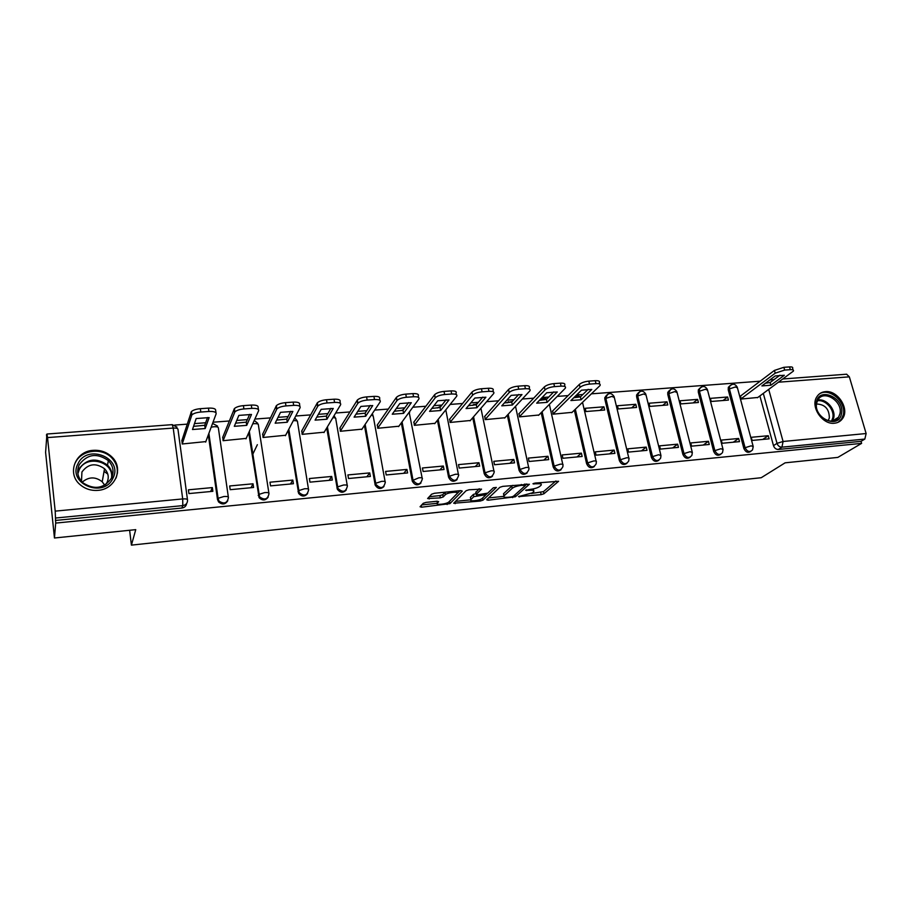 <?xml version="1.0" encoding="UTF-8"?>
<svg xmlns="http://www.w3.org/2000/svg" width="912" height="912" viewBox="0 0 912 912"><rect width="100%" height="100%" fill="white"/><g stroke="black" fill="none" stroke-linecap="round" stroke-linejoin="round"><path stroke-width="1.37" d="M518.529 496.607L541.135 494.657L543.94 493.768L558.6 481.274L535.025 483.098L532.95 483.782L536.803 483.793C540.474 483.52 541.91 483.987 541.124 485.173L539.722 486.427C537.772 487.817 534.706 488.786 530.522 489.334L525.654 490.268L529.427 490.303C533.064 490.029 534.5 490.474 533.737 491.625L532.369 492.845L518.529 496.607M834.48 423.225C837.991 422.849 840.704 421.253 842.631 418.448C849.779 408.815 837.604 390.017 825.349 391.647C821.518 392.023 818.645 393.813 816.707 397.016C810.232 406.82 822.499 424.969 834.48 423.225M97.937 490.36C115.471 489.379 124.078 468.13 111.845 456.923C106.795 452.124 100.628 449.924 93.355 450.334C75.286 450.995 66.416 473.738 80.279 484.808C85.306 488.992 91.189 490.85 97.937 490.36M111.446 478.333L111.435 478.321C114.673 461.666 86.195 453.994 79.173 469.828L77.873 473.738M426.064 502.387L423.225 503.299L420.044 506.753L421.595 507.197L449.947 503.618L462.27 491.089L460.765 490.61L434.511 493.267L431.615 494.201L427.614 498.545L440.336 497.872L443.209 496.937L445.25 494.806C447.279 492.4 459.648 491.135 457.06 493.586L448.978 501.851C446.971 504.154 434.899 505.419 437.372 503.059L438.672 501.703L437.144 501.247L426.064 502.387M437.384 503.059L437.03 501.258L437.372 503.059M861.612 443.369L837.832 457.402L785.107 462.829L761.224 477.717L131.419 545.125L135.751 529.644L54.458 538L55.689 523.089L861.612 443.369L861.019 441.34L864.838 439.071L781.937 447.165C779.578 447.131 777.936 445.865 777.013 443.346L763.31 393.425M486.677 499.776L488.068 500.221L515.405 496.766L529.382 484.249L502.808 486.358L499.901 487.282L486.677 499.776M480.191 501.053L453.686 503.242L466.112 490.713L469.019 489.778L481.536 489.128L476.224 494.327L477.683 494.783L487.726 493.13L493.335 487.76L496.379 487.43L483.007 500.152L480.191 501.053L479.894 499.594M54.458 538L45.6 452.42L46.888 434.659M760.163 381.193L591.421 393.836M582.882 394.486L576.612 394.953M568.108 395.591L557.243 396.401M548.785 397.039L542.104 397.541M533.691 398.168L522.314 399.023M513.946 399.65L506.855 400.174M498.533 400.801L486.62 401.69M478.355 402.317L470.82 402.876M462.601 403.492L450.14 404.426M441.978 405.042L433.987 405.646M425.87 406.25L412.84 407.231M404.78 407.835L396.321 408.462M388.307 409.066L374.695 410.092M366.749 410.685L357.789 411.358M349.912 411.95L335.673 413.011M327.853 413.603L318.379 414.31M310.616 414.892L295.739 416.009M288.055 416.579L278.046 417.331M270.419 417.901L254.87 419.064M247.334 419.634L236.755 420.432M229.277 420.991L213.032 422.21M205.645 422.758L194.484 423.601M187.154 424.148L174.694 425.083M55.689 523.089L55.199 511.13L47.527 437.589L46.968 434.021L46.751 437.213L46.489 434.693M861.019 441.34L778.381 449.456C776.044 449.434 774.413 448.168 773.49 445.66L759.89 395.933M846.598 374.216L849.346 376.838L866.126 433.531L864.838 439.071M740.601 395.968L740.977 399.068L757.826 397.461M768.269 435.719L751.249 437.304L752.092 440.439L769.112 438.832L768.269 435.719L762.763 439.424M738.652 438.478L721.301 440.097L722.133 443.266L739.484 441.625L738.652 438.478L733.316 442.206M727.628 396.994L710.38 398.362L711.189 401.462L728.449 400.083L727.628 396.994L723.045 400.516M708.453 441.294L690.749 442.947L691.57 446.15L709.274 444.475L708.453 441.294L703.289 445.045M697.612 399.376L680.021 400.778L680.819 403.902L698.421 402.488L697.612 399.376L693.177 402.91M677.639 444.167L659.581 445.854L660.379 449.092L678.448 447.382L677.639 444.167L672.657 447.929M667.003 401.804L649.059 403.229L649.846 406.399L667.789 404.951L667.003 401.804L662.728 405.361M646.209 447.108L627.787 448.829L628.562 452.09L646.996 450.346L646.209 447.108L641.421 450.881M635.767 404.29L617.47 405.737L618.233 408.941L636.542 407.47L635.767 404.29L631.663 407.858M614.129 450.095L595.319 451.85L596.083 455.156L614.905 453.378L614.129 450.095L609.535 453.891M603.915 406.809L585.23 408.291L585.983 411.529L604.667 410.024L603.915 406.809L599.982 410.411M581.389 453.15L562.191 454.94L562.932 458.28L582.141 456.467L581.389 453.15L577 456.958M552.729 410.879L553.06 414.173L572.075 412.349M547.964 456.274L528.356 458.098L529.085 461.483L548.693 459.625L547.964 456.274L543.791 460.093M519.133 413.535L519.464 416.875L538.867 415.017M513.821 459.454L493.802 461.324L494.509 464.744L514.539 462.851L513.821 459.454L509.888 463.285M484.831 416.26L485.15 419.634L504.963 417.73M478.96 462.715L458.497 464.618L459.192 468.073L479.655 466.146L478.96 462.715L475.266 466.556M449.787 419.041L450.106 422.45L470.341 420.5M443.335 466.032L422.438 467.981L423.1 471.481L444.019 469.509L443.335 466.032L439.892 469.897M414.002 421.88L414.31 425.334L434.99 423.328M406.934 469.429L385.582 471.424L386.221 474.958L407.596 472.94L406.934 469.429L403.754 473.305M377.431 424.787L377.728 428.275L398.863 426.223M369.736 472.906L347.894 474.935L348.521 478.515L370.375 476.452L369.736 472.906L366.829 476.794M340.051 427.751L340.347 431.273L361.95 429.164M331.706 476.452L309.373 478.538L309.966 482.152L332.31 480.043L331.706 476.452L329.084 480.35M301.849 430.783L302.134 434.351L324.216 432.185M292.809 480.077L269.975 482.209L270.545 485.879L293.39 483.725L292.809 480.077L290.495 483.998M262.781 433.884L263.055 437.486L285.638 435.252M257.355 444.68L252.601 454.643M253.034 483.793L229.664 485.971L230.2 489.687L253.582 487.475L253.034 483.793L251.028 487.715M222.824 437.053L223.087 440.701L246.194 438.398M212.336 487.589L188.419 489.824L188.932 493.574L212.861 491.317L212.336 487.589L210.661 491.522M181.955 440.291L182.206 443.984L205.838 441.59M227.806 500.688C225.389 504.518 222.323 504.94 218.606 501.965L217.489 499.468L208.324 434.899M268.185 497.074C265.563 500.677 262.531 500.882 259.088 497.678L248.702 432.801M307.652 493.483C304.847 496.892 301.849 496.88 298.657 493.46L288.158 430.453M346.252 489.949C343.254 493.175 340.29 492.959 337.36 489.288L326.724 427.99M384.009 486.449C380.828 489.527 377.899 489.106 375.22 485.173L364.435 425.448M420.945 482.995C417.593 485.925 414.698 485.309 412.281 481.126L401.326 422.883M457.106 479.587C453.56 482.391 450.722 481.57 448.567 477.147L437.418 420.307M492.491 476.235C489.014 478.857 486.244 478.002 484.192 473.659L472.747 417.73M527.147 472.929C523.75 475.403 521.06 474.525 519.053 470.284L507.323 415.188M561.085 469.691C557.779 472.028 555.146 471.128 553.196 466.978L541.192 412.657M594.339 466.499C591.101 468.722 588.536 467.799 586.621 463.741L574.355 410.161M626.909 463.364C623.751 465.485 621.243 464.55 619.373 460.571L604.873 399.331L607.814 394.109M658.829 460.286C655.751 462.316 653.288 461.369 651.442 457.471L636.644 396.891L639.586 391.693M690.11 457.254C687.112 459.203 684.695 458.269 682.883 454.427L667.778 394.486L670.73 389.333M720.776 454.29C717.847 456.16 715.487 455.213 713.686 451.451L698.307 392.137L699.436 391.225L699.481 388.911L701.248 387.019M750.838 451.372C747.988 453.184 745.663 452.238 743.884 448.522L728.243 389.834L729.406 388.922L729.509 386.437L731.185 384.761M131.419 545.125L129.629 530.271M606.662 395.101L604.793 397.7L604.873 399.331M638.457 392.662L636.599 394.999L636.644 396.891M669.602 390.268L667.778 392.377L667.778 394.486M700.142 387.931L698.353 389.823L698.307 392.137M730.067 385.651L728.335 387.349L728.243 389.834M55.415 520.456L181.887 508.041C184.634 507.585 186.208 506.069 186.629 503.504M117.363 471.892L117.5 472.986M533.497 490.519L533.531 488.855M540.873 484.01L540.919 482.494M531.422 493.472L543.472 491.625L555.898 480.977M525.255 484.078L525.472 485.081L526.794 483.93M488.627 497.941L503.675 496.367M511.37 496.949L513.342 496.322L525.494 485.389L521.493 485.344C517.218 485.902 514.129 486.894 512.225 488.308L503.948 495.923C503.173 497.108 504.644 497.553 508.36 497.257L511.37 496.949M512.875 485.332L511.757 486.085L512.225 488.308M503.72 494.874L503.492 493.734L511.757 486.085M470.683 499.81L455.521 501.383M479.176 488.741L475.847 492.48M487.361 493.369L485.378 495.262M470.9 499.537L470.843 499.594C468.46 501.896 480.145 500.608 482.266 498.351L485.287 495.455L483.85 495.011L473.83 496.664L470.9 499.537L470.592 498.362M476.064 493.552L473.385 494.441L473.83 496.664M470.455 497.325L473.385 494.441M456.855 492.526L456.821 491.009M445.227 492.184L445.25 494.806M429.324 496.687L439.903 495.604L442.776 494.68L444.805 492.537M449.183 501.634L459.99 490.69M421.743 504.917L437.19 503.299M770.868 385.229L784.343 375.265L775.234 375.938L761.873 385.913L770.868 385.229L770.116 382.527L779.931 375.231M757.427 397.746L793.383 371.104C793.953 370.021 792.927 369.554 790.328 369.679L784.662 370.078L775.211 373.179L740.932 398.92M765.476 383.222L770.116 382.527M740.213 396.264L774.436 370.409L783.875 367.308L789.541 366.909C792.14 366.784 793.166 367.262 792.596 368.345L793.052 369.93M841.457 413.911C838.732 430.133 812.216 417.719 816.377 402.078C819.341 386.027 845.413 398.407 841.457 413.911M816.719 402.91C813.322 415.142 832.576 427.694 838.561 417.194L839.929 413.854C843.235 401.394 823.536 389.036 817.836 400.049L816.719 402.91M816.536 403.993C824.972 404.335 829.247 408.986 829.35 417.935L828.164 420.717M838.06 422.313L841.582 418.984L843.304 414.778C846.781 401.656 828.301 386.414 818.702 394.497M112.963 478.162C103.979 498.932 66.918 483.748 77.999 463.695C87.381 443.186 123.61 458.337 112.963 478.162M79.253 464.675C76.323 471.447 77.6 477.523 83.106 482.927C94.574 490.154 104.071 488.524 111.583 478.048C114.296 471.675 113.225 465.861 108.346 460.617C97.025 452.66 87.335 454.016 79.253 464.675M81.499 481.308L81.932 471.983C88.179 463.684 95.703 462.601 104.527 468.722C108.357 472.815 109.212 477.364 107.08 482.368L105.667 484.614M116.018 478.127C118.72 470.603 117.249 463.798 111.606 457.71C101.825 447.222 81.259 449.878 75.4 462.612M107.798 474.103L104.048 471.367M82.262 482.129C88.795 476.657 95.441 476.531 102.212 481.764L104.698 485.184M581.069 399.764L591.785 389.435L581.468 390.188L570.912 400.539L581.069 399.764L580.408 396.88L588.194 389.333M571.733 412.68L600.005 385.582C600.803 384.157 599.458 383.507 595.958 383.644L589.528 384.1C585.31 384.568 582.152 385.651 580.043 387.361L553.037 414.037M573.773 397.735L580.408 396.88M552.398 411.198L579.359 384.408C581.457 382.687 584.615 381.592 588.833 381.136L595.262 380.68C598.762 380.555 600.107 381.205 599.309 382.641L599.629 384.032M547.086 402.363L557.266 391.978L546.71 392.753L536.701 403.161L547.086 402.363L546.436 399.445L553.812 391.864M538.536 415.348L565.326 388.193C566.17 386.688 564.756 386.015 561.074 386.152L554.507 386.62C550.21 387.087 547.04 388.181 545.011 389.914L519.43 416.738M539.425 400.322L546.436 399.445M518.814 413.877L544.35 386.916C546.368 385.183 549.537 384.089 553.835 383.621L560.401 383.154C564.072 383.017 565.486 383.713 564.642 385.217L564.95 386.563M512.362 405.019L521.972 394.565L511.187 395.363L501.76 405.84L512.362 405.019L511.735 402.078L518.689 394.463M504.644 418.072L529.883 390.849C530.773 389.287 529.291 388.569 525.415 388.717L518.7 389.196C514.322 389.675 511.153 390.781 509.215 392.513L485.116 419.509M504.336 402.979L511.735 402.078M484.523 416.613L508.565 389.481C510.503 387.737 513.661 386.631 518.05 386.164L524.753 385.685C528.618 385.548 530.111 386.266 529.222 387.839L529.519 389.162M476.896 407.744L485.902 397.222L474.878 398.031L466.055 408.565L476.896 407.744L476.281 404.757L482.79 397.108M470.045 420.854L493.654 393.562C494.589 391.943 493.027 391.191 488.957 391.328L482.095 391.829C477.626 392.308 474.468 393.425 472.61 395.17L450.083 422.336M468.483 405.68L476.281 404.757M449.491 419.395L471.983 392.103C473.83 390.347 476.987 389.23 481.456 388.751L488.319 388.261C492.377 388.136 493.951 388.888 493.016 390.518L493.289 391.818M440.633 410.514L449.023 399.935L437.749 400.767L429.563 411.369L440.633 410.514L440.04 407.504L446.082 399.821M434.693 423.692L456.638 396.332C457.585 394.645 455.932 393.87 451.679 394.007L444.657 394.52C440.188 394.987 437.053 396.093 435.229 397.814L414.287 425.22M431.821 408.439L440.04 407.504M413.717 422.256L434.625 394.714C436.438 392.981 439.573 391.875 444.03 391.408L451.052 390.906C455.305 390.769 456.958 391.556 456.011 393.254L456.274 394.554M403.583 413.353L411.312 402.716L399.787 403.56L392.251 414.219L403.583 413.353L403.001 410.297L408.565 402.602M398.59 426.599L418.836 399.08C419.668 397.381 417.901 396.606 413.535 396.754L406.353 397.267C401.93 397.735 398.818 398.806 397.016 400.505L377.705 428.173M394.349 411.255L403.001 410.297M377.158 425.174L396.424 397.358C398.225 395.66 401.326 394.577 405.76 394.121L412.942 393.608C417.297 393.471 419.064 394.258 418.232 395.956L418.517 397.404M365.689 416.26L372.734 405.555L360.935 406.421L354.095 417.137L365.689 416.26L365.131 413.17L370.181 405.441M361.688 429.563L380.167 401.884C380.885 400.186 378.993 399.399 374.513 399.559L367.16 400.083C362.771 400.539 359.681 401.588 357.903 403.252L340.324 431.182M356.011 414.139L365.131 413.17M339.8 428.15L357.333 400.072C359.111 398.407 362.189 397.347 366.578 396.902L373.931 396.378C378.412 396.23 380.293 397.016 379.586 398.738L379.882 400.322M326.929 419.224L333.256 408.462L321.184 409.351L315.085 420.136L326.929 419.224L326.393 416.1L330.919 408.348M323.965 432.596L340.598 404.768C341.179 403.047 339.173 402.272 334.567 402.431L327.043 402.967C322.677 403.412 319.622 404.438 317.866 406.068L302.123 434.272M316.806 417.092L326.393 416.1M301.61 431.205L317.33 402.842C319.075 401.212 322.13 400.174 326.496 399.741L334.02 399.205C338.614 399.057 340.621 399.844 340.039 401.565L340.347 403.321M287.28 422.256L292.855 411.426L280.497 412.338L275.162 423.191L287.28 422.256L286.778 419.098L290.734 411.335M285.41 435.697L300.094 407.71C300.55 405.977 298.406 405.202 293.675 405.361L285.969 405.92C281.637 406.342 278.616 407.356 276.872 408.952L263.044 437.441M276.678 420.101L286.778 419.098M262.565 434.34L276.359 405.692C278.092 404.084 281.124 403.081 285.445 402.648L293.151 402.112C297.871 401.953 300.014 402.739 299.558 404.472L299.877 406.41M246.719 425.368L251.495 414.47L238.841 415.405L234.304 426.314L246.719 425.368L246.229 422.165L249.614 414.379M245.978 438.866L258.62 410.719C258.928 408.986 256.66 408.2 251.803 408.371L243.914 408.941C239.605 409.363 236.607 410.343 234.897 411.905L223.087 440.69M235.615 423.179L246.229 422.165M222.631 437.543L234.395 408.599C236.105 407.037 239.115 406.045 243.413 405.635L251.302 405.076C256.158 404.905 258.427 405.703 258.107 407.447L258.438 409.568M205.189 428.549L209.133 417.593L196.171 418.551L192.489 429.518L205.189 428.549L204.733 425.3L207.514 417.514M205.645 442.103L216.144 413.809C216.315 412.064 213.898 411.278 208.905 411.46L200.822 412.042C196.547 412.441 193.572 413.41 191.873 414.926L182.218 443.984M193.561 426.337L204.733 425.3M181.784 440.838L191.417 411.586C193.105 410.058 196.08 409.089 200.344 408.69L208.438 408.12C213.419 407.938 215.836 408.736 215.665 410.491L216.007 412.817M519.293 496.242L519.441 496.926M533.748 483.371L533.908 484.09M526.418 489.904L526.566 490.599M55.199 511.13L182.696 498.932L173.212 428.07C176.426 427.933 178.022 428.401 178 429.484L187.462 499.571M176.985 427.112L172.254 424.65L173.212 428.07L47.527 437.589M773.49 445.66L777.013 443.346L783.077 441.488L866.126 433.531M768.713 389.447L783.077 441.488L781.937 447.165L778.381 449.456M849.346 376.838L778.563 382.196M217.489 499.468L208.688 433.918M211.185 427.181L213.864 426.748C216.988 426.611 218.492 427.078 218.39 428.15L228.353 497.063M258.21 495.524L258.666 494.669L249.136 431.832M252.727 423.852L254.14 423.67C257.184 423.544 258.609 424.012 258.404 425.072L268.88 493.073M297.996 491.682L298.532 490.816L288.659 429.495M293.276 420.694L293.504 420.671C296.468 420.546 297.814 421.013 297.54 422.074L308.495 489.174M336.904 487.909L337.508 487.054L327.294 427.033M332.869 417.696C335.206 417.742 336.186 418.22 335.81 419.132L347.233 485.366M374.946 484.226L375.619 483.371L365.062 424.49M371.492 414.869L373.247 416.26L385.103 481.639M412.156 480.635L412.885 479.78L402.021 421.937M409.157 412.224L422.142 478.013M448.567 477.101L449.354 476.258L438.17 419.36L449.354 476.258L455.419 474.263C458.12 474.08 459.169 474.457 458.576 475.357L458.588 475.437C456.661 481.627 453.583 481.912 449.354 476.303L448.567 477.147M484.192 473.659L485.024 472.815L473.556 416.795M519.053 470.284L519.954 469.441L508.189 414.253M553.196 466.978L554.143 466.135L542.104 411.734M586.621 463.741L587.624 462.908L575.324 409.249M619.373 460.571L620.411 459.739L605.876 398.407L611.827 396.401L614.335 397.507L628.79 457.949M651.442 457.471L652.536 456.638L637.682 395.968L643.644 393.973L646.038 395.033L660.801 454.849M682.883 454.427L684.011 453.606L668.872 393.574L674.823 391.59L677.114 392.605L692.162 451.816M713.686 451.451L714.86 450.619L699.436 391.225L705.386 389.264L707.575 390.222L722.908 448.841M743.884 448.522L745.093 447.701L729.406 388.922L735.357 386.973L737.455 387.896L753.05 445.934M752.525 449.878C749.778 452.557 747.304 451.828 745.093 447.701L751.146 445.831L753.221 446.561L752.525 449.878M722.509 452.614C719.739 455.555 717.197 454.894 714.86 450.619L720.913 448.738L723.079 449.502L722.509 452.614M691.877 455.373C689.107 458.611 686.485 458.029 684.011 453.606L690.076 451.702L692.345 452.512L691.877 455.373M660.63 458.155C657.883 461.734 655.181 461.233 652.536 456.638L658.601 454.735L660.972 455.567L660.63 458.155M628.744 460.97C626.02 464.915 623.249 464.504 620.411 459.739L626.487 457.813C628.619 457.664 629.44 457.961 628.972 458.702L628.744 460.97M596.174 463.798C593.518 468.141 590.668 467.845 587.624 462.908L593.689 460.97C595.935 460.811 596.801 461.119 596.3 461.894L596.174 463.798M573.956 397.723L575.381 396.572M562.898 466.648C560.356 471.436 557.437 471.265 554.143 466.135L560.219 464.185C562.556 464.026 563.468 464.345 562.943 465.154L562.898 466.648M540.85 400.243L542.275 399.091M528.892 469.532C526.509 474.787 523.534 474.753 519.954 469.441L526.03 467.468C528.481 467.309 529.439 467.651 528.892 468.483L528.892 469.532M507.072 402.796L508.474 401.656M494.133 472.462C491.944 478.184 488.912 478.298 485.024 472.815L491.101 470.831C493.677 470.66 494.68 471.014 494.11 471.88L494.133 472.462M472.61 405.361L473.955 404.29M437.429 407.96L440.279 406.547M422.313 478.868C420.603 485.036 417.502 485.503 413.011 480.282L418.95 477.763C421.732 477.58 422.849 477.956 422.313 478.868M401.531 410.582L403.685 409.351M385.252 482.448C383.69 488.513 380.566 489.14 375.881 484.329L375.71 483.269L381.672 481.354C384.522 481.16 385.708 481.525 385.252 482.448M347.358 486.107C345.933 492.058 342.798 492.833 337.953 488.433L337.634 486.894L343.55 485.013C346.48 484.819 347.746 485.184 347.358 486.107M308.609 489.847C307.298 495.695 304.152 496.607 299.193 492.605L298.703 490.61L304.562 488.764C307.572 488.558 308.917 488.923 308.609 489.847M268.972 493.677C267.763 499.411 264.617 500.46 259.544 496.823L258.871 494.407L264.685 492.594C267.763 492.389 269.2 492.754 268.972 493.677M228.422 497.587C227.293 503.219 224.147 504.393 218.994 501.098L218.105 498.294L223.885 496.516C227.042 496.299 228.559 496.664 228.422 497.587M458.405 474.457L445.797 409.853M181.887 508.041L182.799 505.613L55.621 518.016M187.53 500.015C187.621 503.116 186.037 504.986 182.799 505.613L182.696 498.932C185.957 498.716 187.564 499.081 187.53 500.015M46.968 434.021L172.208 424.65M766.958 383.063L766.696 382.31M529.245 489.47L529.427 490.303M536.609 482.927L536.803 483.793M543.472 491.625L543.94 493.768M540.668 492.503L541.135 494.657M515.006 494.828L515.405 496.766M512.407 496.744L512.601 497.644M487.76 498.75L488.068 500.221M524.377 484.169L524.56 485.036M521.311 484.477L521.493 485.344M503.618 493.597L504.074 495.786M454.849 502.067L455.168 503.675M475.79 492.07L476.246 494.304L475.768 492.092M482.573 498.055L483.007 500.152M483.679 494.167L483.85 495.011M476.486 494.76L476.68 495.752M442.776 494.68L443.209 496.937M439.903 495.604L440.336 497.872M428.845 497.211L429.187 499.012M449.513 501.406L449.947 503.618M446.846 503.025L447.131 504.518M421.264 505.43L421.595 507.197M774.436 370.409L775.211 373.179M783.875 367.308L784.662 370.078M789.541 366.909L790.328 369.679M817.847 400.026C826.112 398.282 835.928 409.306 833.705 417.856L832.439 421.013M831.527 421.093L832.736 418.049C834.89 409.796 825.417 399.148 817.426 400.824M77.68 471.812L78.694 469.19C86.708 458.611 96.307 457.265 107.525 465.131C110.74 468.403 112.301 472.222 112.199 476.588M579.359 384.408L580.043 387.361M588.833 381.136L589.528 384.1M595.262 380.68L595.958 383.644M544.35 386.916L545.011 389.914M553.835 383.621L554.507 386.62M560.401 383.154L561.074 386.152M508.565 389.481L509.215 392.513M518.05 386.164L518.7 389.196M524.753 385.685L525.415 388.717M471.983 392.103L472.61 395.17M481.456 388.751L482.095 391.829M488.319 388.261L488.957 391.328M434.568 394.793L435.172 397.894M444.03 391.408L444.657 394.52M451.052 390.906L451.679 394.007M396.298 397.529L396.88 400.676M405.76 394.121L406.353 397.267M412.942 393.608L413.535 396.754M357.139 400.345L357.709 403.526M366.578 396.902L367.16 400.083M373.931 396.378L374.513 399.559M317.057 403.218L317.604 406.433M326.496 399.741L327.043 402.967M334.02 399.205L334.567 402.431M276.04 406.159L276.553 409.42M285.445 402.648L285.969 405.92M293.151 402.112L293.675 405.361M234.019 409.169L234.509 412.475M243.413 405.635L243.914 408.941M251.302 405.076L251.803 408.371M190.984 412.258L191.452 415.598M200.344 408.69L200.822 412.042M208.438 408.12L208.905 411.46M111.674 457.79L111.845 456.923M728.335 387.349L729.509 386.437C732.416 383.325 735.015 383.564 737.272 387.167M698.353 389.823L699.481 388.911C702.377 385.548 705.022 385.742 707.404 389.47M667.778 392.377L668.872 391.453C671.734 387.828 674.424 387.953 676.932 391.818M636.599 394.999L637.648 394.075C640.452 390.165 643.199 390.211 645.856 394.201M604.793 397.7L605.796 396.777C608.543 392.548 611.325 392.502 614.152 396.652M412.281 481.126L412.931 479.723L402.067 421.868M375.22 485.173L375.71 483.269L365.153 424.365M337.36 489.288L337.953 488.433L327.408 426.827M298.657 493.46L299.193 492.605L288.808 429.21M259.088 497.678L259.544 496.823L249.318 431.433M218.606 501.965L208.882 433.382M580.317 396.902C578.048 395.398 575.985 395.671 574.138 397.712M582.529 402.352L596.117 461.107M546.812 399.068C544.624 397.94 542.697 398.327 541.044 400.231M549.366 404.369L562.772 464.345M512.453 401.291L507.289 402.773M515.519 406.353L528.709 467.639M477.227 403.64L472.838 405.338M480.932 408.268L493.928 471.014M441.066 406.205L437.669 407.926M409.659 412.441L409.454 411.836M403.845 409.123L401.77 410.537M372.997 415.268L372.267 413.717M335.491 418.072L334.043 415.724M297.073 420.66L294.724 417.935M257.765 423.328L254.254 420.443M217.569 426.086L212.587 423.407M846.724 374.205L782.952 378.97M773.992 379.643L769.853 379.951M503.492 493.734L503.948 495.923M470.398 497.382L470.843 499.594M485.002 494.03L485.218 495.091M832.633 420.979L838.561 417.194M109.714 467.788L109.486 469.007M112.062 476.953C112.267 472.439 110.751 468.494 107.525 465.131L108.346 460.617M104.527 468.722L102.212 481.764M434.625 394.714L435.229 397.814M396.424 397.358L397.016 400.505M357.333 400.072L357.903 403.252M317.33 402.842L317.866 406.068M276.359 405.692L276.872 408.952M234.395 408.599L234.897 411.905M191.417 411.586L191.873 414.926"/></g></svg>
